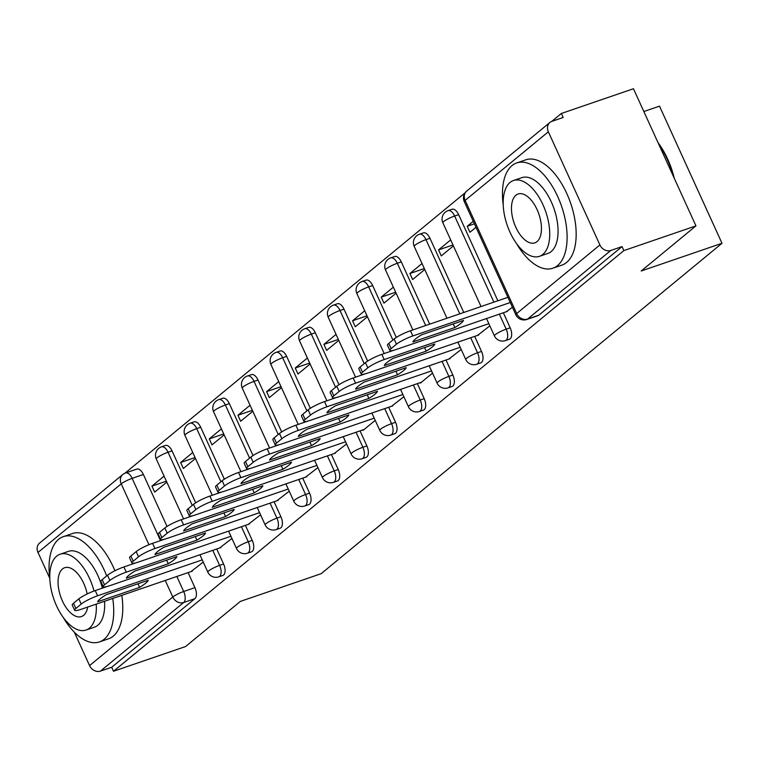 <?xml version="1.0" encoding="UTF-8"?>
<svg xmlns="http://www.w3.org/2000/svg" width="760" height="760" viewBox="0 0 760 760"><rect width="100%" height="100%" fill="white"/><g stroke="black" fill="none" stroke-linecap="round" stroke-linejoin="round"><path stroke-width="1.14" d="M509.399 339.245A8.901 4.541 -108.9 0 0 510.15 338.817A8.901 4.541 -108.9 0 0 510.178 327.798L506.198 329.166A8.901 4.541 71.1 0 1 506.169 340.185A8.901 4.541 71.1 0 1 505.409 340.613L509.399 339.245M480.738 362.872A8.901 4.541 -108.9 0 0 481.488 362.444A8.901 4.541 -108.9 0 0 481.526 351.424L477.536 352.783A8.901 4.541 71.1 0 1 477.508 363.812A8.901 4.541 71.1 0 1 476.757 364.24L480.738 362.872M452.077 386.488A8.901 4.541 -108.9 0 0 452.837 386.061A8.901 4.541 -108.9 0 0 452.865 375.041L448.875 376.409A8.901 4.541 71.1 0 1 448.846 387.429A8.901 4.541 71.1 0 1 448.096 387.856L452.077 386.488M423.424 410.115A8.901 4.541 -108.9 0 0 424.175 409.688A8.901 4.541 -108.9 0 0 424.203 398.667L420.223 400.026A8.901 4.541 71.1 0 1 420.195 411.055A8.901 4.541 71.1 0 1 419.434 411.483L423.424 410.115M394.763 433.732A8.901 4.541 -108.9 0 0 395.513 433.314A8.901 4.541 -108.9 0 0 395.551 422.284L391.562 423.652A8.901 4.541 71.1 0 1 391.533 434.673A8.901 4.541 71.1 0 1 390.773 435.1L394.763 433.732M366.101 457.358A8.901 4.541 -108.9 0 0 366.861 456.931A8.901 4.541 -108.9 0 0 366.89 445.911L362.9 447.279A8.901 4.541 71.1 0 1 362.872 458.299A8.901 4.541 71.1 0 1 362.121 458.726L366.101 457.358M337.44 480.985A8.901 4.541 -108.9 0 0 338.2 480.558A8.901 4.541 -108.9 0 0 338.228 469.528L334.248 470.896A8.901 4.541 71.1 0 1 334.21 481.925A8.901 4.541 71.1 0 1 333.459 482.344L337.44 480.985M308.788 504.602A8.901 4.541 -108.9 0 0 309.538 504.175A8.901 4.541 -108.9 0 0 309.567 493.154L305.587 494.522A8.901 4.541 71.1 0 1 305.558 505.542A8.901 4.541 71.1 0 1 304.798 505.97L308.788 504.602M280.126 528.228A8.901 4.541 -108.9 0 0 280.877 527.801A8.901 4.541 -108.9 0 0 280.915 516.771L276.925 518.139A8.901 4.541 71.1 0 1 276.897 529.169A8.901 4.541 71.1 0 1 276.137 529.587L280.126 528.228M251.465 551.846A8.901 4.541 -108.9 0 0 252.225 551.418A8.901 4.541 -108.9 0 0 252.253 540.398L248.263 541.766A8.901 4.541 71.1 0 1 248.235 552.786A8.901 4.541 71.1 0 1 247.484 553.214L251.465 551.846M222.803 575.472A8.901 4.541 -108.9 0 0 223.564 575.044A8.901 4.541 -108.9 0 0 223.592 564.015L219.611 565.383A8.901 4.541 71.1 0 1 219.573 576.413A8.901 4.541 71.1 0 1 218.823 576.84L222.803 575.472M695.951 225.872L641.202 270.997L722 243.285L321.147 573.695L240.35 601.407L185.601 646.532L113.506 671.26L623.856 250.601L695.951 225.872L633.46 88.739L561.364 113.468L551.75 121.4M465.044 192.869L124.916 473.214M643.843 111.53L659.509 106.153L722 243.285M561.364 113.468L563.179 117.468L551.95 121.324A8.901 7.524 50.5 0 0 549.936 122.445A8.901 7.524 50.5 0 0 548.35 131.803L599.906 244.948A8.901 7.524 50.5 0 0 610.803 250.458L527.582 319.048A8.901 4.541 71.1 0 1 526.822 319.476L538.052 315.628A8.901 4.541 71.1 0 0 538.811 315.2L527.582 319.048A8.901 7.524 50.5 0 1 516.686 313.538L599.906 244.948M623.856 250.601L622.031 246.601L610.803 250.458M143.374 474.497L132.145 478.353A8.901 4.541 71.1 0 0 125.58 472.957L136.809 469.101A8.901 4.541 71.1 0 1 143.374 474.497L167.038 526.423M188.09 572.612L194.93 587.642L183.701 591.489A8.901 4.541 71.1 0 1 183.673 602.519L100.453 671.108A8.901 7.524 -129.5 0 1 89.566 665.598L74.328 632.178M49.77 578.274L38 552.463A8.901 7.524 -129.5 0 1 39.587 543.106L122.806 474.506A8.901 7.524 -129.5 0 0 121.22 483.863L38 552.463M100.453 671.108L111.682 667.261L113.506 671.26M192.745 452.504L180.614 462.498L195.044 457.548M180.614 462.498L183.35 468.492L195.482 458.498M219.583 548.017L231.923 538.46M221.407 428.877L209.275 438.881L223.706 433.931M209.275 438.881L212.002 444.875L224.143 434.872M248.244 524.4L260.576 514.833M250.069 405.251L237.937 415.255L252.367 410.305M237.937 415.255L240.663 421.249L252.795 411.255M276.906 500.773L289.237 491.207M278.72 381.634L266.589 391.637L281.029 386.678M266.589 391.637L269.325 397.632L281.456 387.628M305.567 477.156L317.898 467.59M307.382 358.007L295.25 368.011L309.681 363.062M295.25 368.011L297.986 374.005L310.118 364.012M334.219 453.53L346.56 443.963M336.043 334.39L323.912 344.394L338.342 339.435M323.912 344.394L326.638 350.388L338.779 340.385M362.881 429.903L363.08 430.35L375.212 420.346M364.705 310.764L352.564 320.767L367.004 315.818M352.564 320.767L355.3 326.762L367.431 316.768M391.542 406.286L403.873 396.72M393.357 287.147L381.226 297.141L395.666 292.191M381.226 297.141L383.962 303.145L396.093 293.142M420.204 382.66L420.403 383.106L432.535 373.103M422.019 263.52L409.887 273.524L424.317 268.574M409.887 273.524L412.623 279.519L424.755 269.524M448.856 359.043L461.187 349.476M450.68 239.903L438.548 249.898L452.979 244.948M438.548 249.898L441.275 255.901L453.406 245.898M477.517 335.416L489.848 325.859M473.242 221.302L467.2 226.28L474.392 223.81M467.2 226.28L469.936 232.275L475.978 227.297M506.179 311.799L512.42 307.258M458.622 214.652L454.632 216.02A8.901 4.541 71.1 0 0 448.067 210.625L452.058 209.256A8.901 4.541 -108.9 0 1 458.622 214.652L497.867 300.77M503.339 312.769L510.178 327.798M429.96 238.279L425.98 239.647A8.901 4.541 71.1 0 0 419.416 234.251L423.396 232.883A8.901 4.541 -108.9 0 1 429.96 238.279L463.771 312.464M474.677 336.395L481.526 351.424M401.299 261.896L397.318 263.264A8.901 4.541 71.1 0 0 390.754 257.868L394.744 256.51A8.901 4.541 -108.9 0 1 401.299 261.896L429.675 324.159M446.015 360.012L452.865 375.041M372.647 285.522L368.657 286.89A8.901 4.541 71.1 0 0 362.092 281.495L366.082 280.126A8.901 4.541 -108.9 0 1 372.647 285.522L396.312 337.449M417.354 383.638L424.203 398.667M343.985 309.139L339.995 310.507A8.901 4.541 71.1 0 0 333.44 305.121L337.421 303.753A8.901 4.541 -108.9 0 1 343.985 309.139L367.65 361.066M388.702 407.265L395.551 422.284M315.324 332.766L311.344 334.134A8.901 4.541 71.1 0 0 304.779 328.738L308.76 327.37A8.901 4.541 -108.9 0 1 315.324 332.766L338.988 384.693M360.041 430.882L366.89 445.911M286.662 356.383L282.682 357.751A8.901 4.541 71.1 0 0 276.117 352.365L280.108 350.997A8.901 4.541 -108.9 0 1 286.662 356.383L310.327 408.31M331.379 454.508L338.228 469.528M258.01 380.009L254.02 381.377A8.901 4.541 71.1 0 0 247.456 375.981L251.446 374.613A8.901 4.541 -108.9 0 1 258.01 380.009L281.675 431.936M302.727 478.125L309.567 493.154M229.349 403.636L225.368 404.994A8.901 4.541 71.1 0 0 218.804 399.608L222.784 398.24A8.901 4.541 -108.9 0 1 229.349 403.636L253.013 455.553M274.065 501.752L280.915 516.771M200.688 427.253L196.707 428.621A8.901 4.541 71.1 0 0 190.142 423.225L194.123 421.857A8.901 4.541 -108.9 0 1 200.688 427.253L224.352 479.18M245.404 525.369L252.253 540.398M172.035 450.88L168.045 452.238A8.901 4.541 71.1 0 0 161.481 446.851L165.471 445.483A8.901 4.541 -108.9 0 1 172.035 450.88L195.7 502.806M216.743 548.995L223.592 564.015M164.093 476.121L151.952 486.124L166.392 481.175M151.952 486.124L154.689 492.119L166.82 482.115M190.931 571.644L203.262 562.077M622.031 246.601L538.811 315.2M111.682 667.261L194.902 598.661A8.901 4.541 -108.9 0 0 194.93 587.642M202.264 559.883L97.612 595.783A13.357 2.156 155.5 0 0 81.234 604.048L75.905 608.447A13.357 2.156 155.5 0 0 74.613 610.251L72.247 605.055A13.357 2.156 -24.5 0 1 73.53 603.24L78.859 598.851A13.357 2.156 -24.5 0 1 95.237 590.586L107.35 586.435M139.612 587.385A27.825 4.494 -24.5 0 0 148.248 580.269L106.286 594.662A27.825 4.494 -24.5 0 0 97.651 601.778L139.612 587.385L137.978 583.794M74.613 610.251A13.357 2.156 155.5 0 0 81.263 609.254L192.185 571.207M230.916 536.265L126.264 572.156A13.357 2.156 155.5 0 0 109.886 580.431L104.557 584.82A13.357 2.156 155.5 0 0 103.274 586.635L100.909 581.438A13.357 2.156 -24.5 0 1 102.191 579.623L107.521 575.234A13.357 2.156 -24.5 0 1 123.899 566.96L136.011 562.808M168.273 563.758A27.825 4.494 -24.5 0 0 176.909 556.643L134.938 571.035A27.825 4.494 -24.5 0 0 126.312 578.16L168.273 563.758L166.63 560.167M103.274 586.635A13.357 2.156 155.5 0 0 109.915 585.637L220.837 547.589M259.578 512.639L154.926 548.539A13.357 2.156 155.5 0 0 138.548 556.804L133.218 561.193A13.357 2.156 155.5 0 0 131.936 563.008L129.57 557.811A13.357 2.156 -24.5 0 1 130.853 555.997L136.182 551.608A13.357 2.156 -24.5 0 1 152.56 543.343L164.663 539.182M196.935 540.142A27.825 4.494 -24.5 0 0 205.561 533.026L163.6 547.418A27.825 4.494 -24.5 0 0 154.964 554.534L196.935 540.142L195.291 536.55M131.936 563.008A13.357 2.156 155.5 0 0 138.577 562.01L249.498 523.963M63.023 617.111A55.651 28.367 -108.9 0 0 99.446 641.924A55.651 28.367 -108.9 0 0 104.158 639.264A55.651 28.367 -108.9 0 0 112.746 598.452M106.694 575.909A55.651 28.367 -108.9 0 0 63.327 536.645A55.651 28.367 -108.9 0 0 58.615 539.315A55.651 28.367 -108.9 0 0 49.808 578.597M99.446 641.924L108.499 638.818A55.651 28.367 -108.9 0 0 113.221 636.158A55.651 28.367 -108.9 0 0 121.809 595.346M114.931 570.76A55.651 28.367 -108.9 0 0 72.39 533.539L63.327 536.645M94.031 591.014A40.071 20.425 -108.9 0 0 60.049 554.249L68.39 551.389A40.071 20.425 71.1 0 1 102.362 588.135M104.547 601.264A40.071 20.425 71.1 0 1 97.784 625.271A40.071 20.425 71.1 0 1 94.382 627.19L86.051 630.049A40.071 20.425 -108.9 0 0 89.452 628.13A40.071 20.425 -108.9 0 0 96.216 604.124M60.049 554.249A40.071 20.425 -108.9 0 0 56.658 556.168A40.071 20.425 -108.9 0 0 55.043 602.319A40.071 20.425 -108.9 0 0 86.051 630.049M87.172 593.94A25.821 13.167 -108.9 0 0 64.676 567.72A25.821 13.167 -108.9 0 0 62.491 568.955A25.821 13.167 -108.9 0 0 61.446 598.7A25.821 13.167 -108.9 0 0 81.434 616.569A25.821 13.167 -108.9 0 0 83.619 615.334A25.821 13.167 -108.9 0 0 87.675 607.059M658.027 142.643A54.312 27.683 71.1 0 1 674.272 178.305M673.208 175.968A55.651 28.367 -108.9 0 0 658.739 144.229M516.42 243.399A55.651 28.367 -108.9 0 0 552.843 268.213A55.651 28.367 -108.9 0 0 557.564 265.544A55.651 28.367 -108.9 0 0 559.797 201.447A55.651 28.367 -108.9 0 0 516.733 162.934A55.651 28.367 -108.9 0 0 512.012 165.604A55.651 28.367 -108.9 0 0 503.206 204.886M552.843 268.213L561.896 265.107A55.651 28.367 -108.9 0 0 566.618 262.438A55.651 28.367 -108.9 0 0 568.85 198.341A55.651 28.367 -108.9 0 0 525.787 159.828L516.733 162.934M513.456 180.528L521.788 177.669A40.071 20.425 71.1 0 1 552.795 205.399A40.071 20.425 71.1 0 1 551.181 251.56A40.071 20.425 71.1 0 1 547.789 253.479L539.448 256.329A40.071 20.425 -108.9 0 0 542.849 254.41A40.071 20.425 -108.9 0 0 544.464 208.259A40.071 20.425 -108.9 0 0 513.456 180.528A40.071 20.425 -108.9 0 0 510.055 182.447A40.071 20.425 -108.9 0 0 508.45 228.608A40.071 20.425 -108.9 0 0 539.448 256.329M515.888 195.244A25.821 13.167 -108.9 0 0 514.852 224.988A25.821 13.167 -108.9 0 0 534.831 242.858A25.821 13.167 -108.9 0 0 537.016 241.623A25.821 13.167 -108.9 0 0 538.061 211.879A25.821 13.167 -108.9 0 0 518.073 194.009A25.821 13.167 -108.9 0 0 515.888 195.244M288.24 489.022L183.587 524.913A13.357 2.156 155.5 0 0 167.209 533.188L161.88 537.577A13.357 2.156 155.5 0 0 160.597 539.391L158.222 534.185A13.357 2.156 -24.5 0 1 159.514 532.38L164.834 527.991A13.357 2.156 -24.5 0 1 181.222 519.716L193.325 515.565M225.587 516.515A27.825 4.494 -24.5 0 0 234.222 509.399L192.261 523.792A27.825 4.494 -24.5 0 0 183.625 530.917L225.587 516.515L223.953 512.924M160.597 539.391A13.357 2.156 155.5 0 0 167.238 538.394L278.16 500.346M316.901 465.395L212.249 501.296A13.357 2.156 155.5 0 0 195.861 509.561L190.541 513.95A13.357 2.156 155.5 0 0 189.25 515.764L186.884 510.568A13.357 2.156 -24.5 0 1 188.166 508.753L193.496 504.364A13.357 2.156 -24.5 0 1 209.874 496.09L221.986 491.939M254.248 492.898A27.825 4.494 -24.5 0 0 262.884 485.783L220.923 500.175A27.825 4.494 -24.5 0 0 212.287 507.291L254.248 492.898L252.615 489.307M189.25 515.764A13.357 2.156 155.5 0 0 195.899 514.767L306.812 476.719M345.553 441.778L240.901 477.669A13.357 2.156 155.5 0 0 224.523 485.944L219.193 490.333A13.357 2.156 155.5 0 0 217.911 492.138L215.545 486.942A13.357 2.156 -24.5 0 1 216.828 485.137L222.157 480.748A13.357 2.156 -24.5 0 1 238.535 472.473L250.638 468.322M282.91 469.272A27.825 4.494 -24.5 0 0 291.545 462.156L249.574 476.548A27.825 4.494 -24.5 0 0 240.939 483.664L282.91 469.272L281.267 465.68M217.911 492.138A13.357 2.156 155.5 0 0 224.552 491.15L335.474 453.102M374.214 418.152L269.562 454.052A13.357 2.156 155.5 0 0 253.184 462.317L247.855 466.706A13.357 2.156 155.5 0 0 246.572 468.521L244.207 463.324A13.357 2.156 -24.5 0 1 245.49 461.51L250.819 457.121A13.357 2.156 -24.5 0 1 267.197 448.846L279.3 444.695M311.562 445.654A27.825 4.494 -24.5 0 0 320.197 438.539L278.236 452.931A27.825 4.494 -24.5 0 0 269.601 460.047L311.562 445.654L309.928 442.063M246.572 468.521A13.357 2.156 155.5 0 0 253.213 467.523L364.135 429.476M402.876 394.526L298.224 430.426A13.357 2.156 155.5 0 0 281.846 438.7L276.517 443.089A13.357 2.156 155.5 0 0 275.234 444.894L272.859 439.698A13.357 2.156 -24.5 0 1 274.142 437.893L279.471 433.494A13.357 2.156 -24.5 0 1 295.858 425.229L307.962 421.078M340.224 422.028A27.825 4.494 -24.5 0 0 348.859 414.912L306.897 429.305A27.825 4.494 -24.5 0 0 298.262 436.42L340.224 422.028L338.589 418.437M275.234 444.894A13.357 2.156 155.5 0 0 281.874 443.906L392.796 405.859M431.537 370.909L326.885 406.799A13.357 2.156 155.5 0 0 310.498 415.074L305.178 419.463A13.357 2.156 155.5 0 0 303.886 421.277L301.52 416.081A13.357 2.156 -24.5 0 1 302.803 414.266L308.132 409.877A13.357 2.156 -24.5 0 1 324.51 401.603L336.623 397.452M368.885 398.411A27.825 4.494 -24.5 0 0 377.52 391.295L335.549 405.688A27.825 4.494 -24.5 0 0 326.923 412.803L368.885 398.411L367.251 394.81M303.886 421.277A13.357 2.156 155.5 0 0 310.526 420.28L421.448 382.233M460.19 347.282L355.537 383.183A13.357 2.156 155.5 0 0 339.159 391.457L333.83 395.846A13.357 2.156 155.5 0 0 332.548 397.651L330.182 392.454A13.357 2.156 -24.5 0 1 331.464 390.649L336.794 386.251A13.357 2.156 -24.5 0 1 353.172 377.986L365.275 373.834M397.546 374.784A27.825 4.494 -24.5 0 0 406.182 367.669L364.211 382.062A27.825 4.494 -24.5 0 0 355.575 389.177L397.546 374.784L395.903 371.193M332.548 397.651A13.357 2.156 155.5 0 0 339.188 396.663L450.11 358.615M488.851 323.665L384.199 359.556A13.357 2.156 155.5 0 0 367.821 367.83L362.491 372.219A13.357 2.156 155.5 0 0 361.209 374.034L358.834 368.837A13.357 2.156 -24.5 0 1 360.126 367.023L365.446 362.634A13.357 2.156 -24.5 0 1 381.834 354.359L393.937 350.208M426.198 351.167A27.825 4.494 -24.5 0 0 434.834 344.052L392.873 358.445A27.825 4.494 -24.5 0 0 384.237 365.56L426.198 351.167L424.565 347.567M361.209 374.034A13.357 2.156 155.5 0 0 367.849 373.036L478.772 334.989M510.264 302.527L412.86 335.939A13.357 2.156 155.5 0 0 396.473 344.204L391.153 348.602A13.357 2.156 155.5 0 0 389.861 350.408L387.495 345.211A13.357 2.156 -24.5 0 1 388.778 343.406L394.108 339.007A13.357 2.156 -24.5 0 1 410.485 330.742L507.898 297.331M454.86 327.541A27.825 4.494 -24.5 0 0 463.495 320.425L421.534 334.818A27.825 4.494 -24.5 0 0 412.898 341.933L454.86 327.541L453.226 323.95M389.861 350.408A13.357 2.156 155.5 0 0 396.511 349.41L507.433 311.372M548.35 131.803L465.13 200.402L516.686 313.538A8.901 1.434 155.5 0 0 515.831 314.744A8.901 8.901 0 0 0 526.822 319.476M148.95 544.702L121.22 483.863A8.901 1.434 -24.5 0 1 132.145 478.353L160.512 540.607M176.852 576.469L183.701 591.489A8.901 1.434 -24.5 0 0 172.786 597.008L165.243 580.45M89.566 665.598L172.786 597.008A8.901 7.524 50.5 0 0 183.673 602.519L194.902 598.661M448.067 210.625A8.901 8.901 0 0 0 442.861 222.746A8.901 1.434 155.5 0 1 443.716 221.54A8.901 1.434 155.5 0 1 454.632 216.02L493.876 302.138M499.348 314.137L506.198 329.166A8.901 1.434 155.5 0 0 495.273 334.675A8.901 1.434 -24.5 0 0 494.418 335.882A8.901 8.901 0 0 0 505.409 340.613M419.416 234.251A8.901 8.901 0 0 0 414.2 246.363A8.901 1.434 155.5 0 1 415.055 245.157A8.901 1.434 155.5 0 1 425.98 239.647L459.781 313.832M470.687 337.763L477.536 352.783A8.901 1.434 155.5 0 0 466.621 358.302A8.901 1.434 -24.5 0 0 465.766 359.508A8.901 8.901 0 0 0 476.757 364.24M390.754 257.868A8.901 8.901 0 0 0 385.538 269.99A8.901 1.434 155.5 0 1 386.394 268.784A8.901 1.434 155.5 0 1 397.318 263.264L425.695 325.527M442.035 361.38L448.875 376.409A8.901 1.434 155.5 0 0 437.959 381.919A8.901 1.434 -24.5 0 0 437.104 383.125A8.901 8.901 0 0 0 448.096 387.856M362.092 281.495A8.901 8.901 0 0 0 356.887 293.607A8.901 1.434 155.5 0 1 357.741 292.401A8.901 1.434 155.5 0 1 368.657 286.89L392.873 340.024M413.373 385.006L420.223 400.026A8.901 1.434 155.5 0 0 409.298 405.545A8.901 1.434 -24.5 0 0 408.443 406.752A8.901 8.901 0 0 0 419.434 411.483M333.44 305.121A8.901 8.901 0 0 0 328.225 317.233A8.901 1.434 155.5 0 1 329.08 316.027A8.901 1.434 155.5 0 1 339.995 310.507L364.22 363.651M384.712 408.623L391.562 423.652A8.901 1.434 155.5 0 0 380.637 429.162A8.901 1.434 -24.5 0 0 379.781 430.369A8.901 8.901 0 0 0 390.773 435.1M304.779 328.738A8.901 8.901 0 0 0 299.563 340.851A8.901 1.434 155.5 0 1 300.418 339.644A8.901 1.434 155.5 0 1 311.344 334.134L335.559 387.267M356.06 432.25L362.9 447.279A8.901 1.434 155.5 0 0 351.984 452.789A8.901 1.434 -24.5 0 0 351.13 453.995A8.901 8.901 0 0 0 362.121 458.726M276.117 352.365A8.901 8.901 0 0 0 270.902 364.477A8.901 1.434 155.5 0 1 271.757 363.27A8.901 1.434 155.5 0 1 282.682 357.751L306.897 410.894M327.398 455.867L334.248 470.896A8.901 1.434 155.5 0 0 323.323 476.406A8.901 1.434 -24.5 0 0 322.468 477.622A8.901 8.901 0 0 0 333.459 482.344M247.456 375.981A8.901 8.901 0 0 0 242.25 388.094A8.901 1.434 155.5 0 1 243.105 386.887A8.901 1.434 155.5 0 1 254.02 381.377L278.236 434.52M298.737 479.493L305.587 494.522A8.901 1.434 155.5 0 0 294.661 500.032A8.901 1.434 -24.5 0 0 293.806 501.239A8.901 8.901 0 0 0 304.798 505.97M218.804 399.608A8.901 8.901 0 0 0 213.589 411.72A8.901 1.434 155.5 0 1 214.443 410.514A8.901 1.434 155.5 0 1 225.368 404.994L249.584 458.137M270.076 503.12L276.925 518.139A8.901 1.434 155.5 0 0 266.01 523.659A8.901 1.434 -24.5 0 0 265.145 524.865A8.901 8.901 0 0 0 276.137 529.587M190.142 423.225A8.901 8.901 0 0 0 184.927 435.337A8.901 1.434 155.5 0 1 185.782 434.131A8.901 1.434 155.5 0 1 196.707 428.621L220.923 481.764M241.423 526.737L248.263 541.766A8.901 1.434 155.5 0 0 237.348 547.276A8.901 1.434 -24.5 0 0 236.493 548.482A8.901 8.901 0 0 0 247.484 553.214M161.481 446.851A8.901 8.901 0 0 0 156.266 458.964A8.901 1.434 155.5 0 1 157.13 457.757A8.901 1.434 155.5 0 1 168.045 452.238L192.261 505.381M212.762 550.364L219.611 565.383A8.901 1.434 155.5 0 0 208.686 570.903A8.901 1.434 -24.5 0 0 207.832 572.109A8.901 8.901 0 0 0 218.823 576.84M464.274 201.609A8.901 1.434 155.5 0 1 465.13 200.402A8.901 7.524 -129.5 0 1 466.706 191.045A8.901 8.901 0 0 0 464.274 201.609L515.831 314.744M97.612 595.783L95.237 590.586M81.234 604.048L78.859 598.851M75.905 608.447L73.53 603.24M126.264 572.156L123.899 566.96M109.886 580.431L107.521 575.234M104.557 584.82L102.191 579.623M154.926 548.539L152.56 543.343M138.548 556.804L136.182 551.608M133.218 561.193L130.853 555.997M183.587 524.913L181.222 519.716M167.209 533.188L164.834 527.991M161.88 537.577L159.514 532.38M212.249 501.296L209.874 496.09M195.861 509.561L193.496 504.364M190.541 513.95L188.166 508.753M240.901 477.669L238.535 472.473M224.523 485.944L222.157 480.748M219.193 490.333L216.828 485.137M269.562 454.052L267.197 448.846M253.184 462.317L250.819 457.121M247.855 466.706L245.49 461.51M298.224 430.426L295.858 425.229M281.846 438.7L279.471 433.494M276.517 443.089L274.142 437.893M326.885 406.799L324.51 401.603M310.498 415.074L308.132 409.877M305.178 419.463L302.803 414.266M355.537 383.183L353.172 377.986M339.159 391.457L336.794 386.251M333.83 395.846L331.464 390.649M384.199 359.556L381.834 354.359M367.821 367.83L365.446 362.634M362.491 372.219L360.126 367.023M412.86 335.939L410.485 330.742M396.473 344.204L394.108 339.007M391.153 348.602L388.778 343.406M207.832 572.109L199.927 554.762M183.587 518.909L156.266 458.964M236.493 548.482L228.589 531.135M212.249 495.282L184.927 435.337M265.145 524.865L257.241 507.519M240.901 471.656L213.589 411.72M293.806 501.239L285.902 483.892M269.562 448.039L242.25 388.094M322.468 477.622L314.564 460.275M298.224 424.412L270.902 364.477M351.13 453.995L343.226 436.648M326.876 400.795L299.563 340.851M379.781 430.369L371.877 413.031M355.537 377.169L328.225 317.233M408.443 406.752L400.539 389.405M384.199 353.552L356.887 293.607M437.104 383.125L429.2 365.788M412.86 329.925L385.538 269.99M465.766 359.508L457.862 342.161M446.956 318.231L414.2 246.363M494.418 335.882L486.514 318.544M481.042 306.536L442.861 222.746M549.936 122.445L466.706 191.045M125.58 472.957A8.901 8.901 0 0 0 122.806 474.506"/></g></svg>
